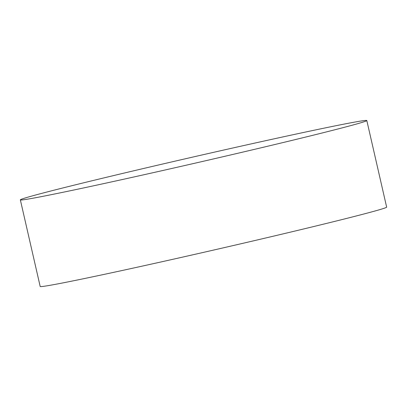<?xml version="1.0" encoding="UTF-8"?>
<svg xmlns="http://www.w3.org/2000/svg" width="407" height="407" viewBox="0 0 407 407"><rect width="100%" height="100%" fill="white"/><g stroke="black" fill="none" stroke-linecap="round" stroke-linejoin="round"><path stroke-width="0.61" d="M108.425 182.58A177.717 3.225 -12.9 0 0 366.814 120.523A177.717 3.225 -12.9 0 0 278.744 137.82A177.717 3.225 -12.9 0 0 20.35 199.873A177.717 3.225 -12.9 0 0 108.425 182.58M20.35 199.873L40.186 286.477A177.717 3.225 -12.9 0 0 128.256 269.18A177.717 3.225 -12.9 0 0 386.65 207.127L366.814 120.523"/></g></svg>
